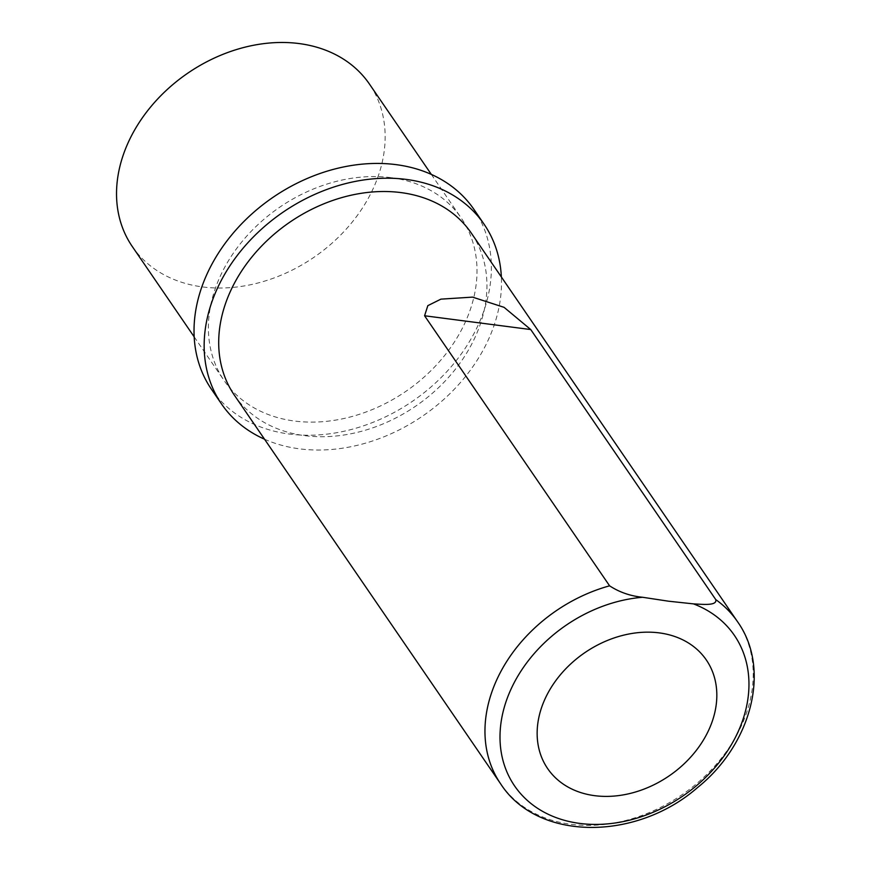 <?xml version="1.0" encoding="UTF-8"?>
<svg xmlns="http://www.w3.org/2000/svg" width="871" height="871" viewBox="0 0 871 871"><rect width="100%" height="100%" fill="white"/><g stroke="black" fill="none" stroke-linecap="round" stroke-linejoin="round"><path stroke-width="0.65" stroke-dasharray="4.36 3.27" d="M234.419 395.249A143.53 111.444 145.6 0 0 415.815 406.06A143.53 111.444 145.6 0 0 471.233 233.003M390.883 177.64A143.737 111.608 145.6 0 0 242.116 241.517A143.737 111.608 145.6 0 0 224.13 380.573A143.737 111.608 145.6 0 0 405.777 391.417A143.737 111.608 145.6 0 0 461.271 218.109A143.737 111.608 145.6 0 0 390.883 177.64M132.261 246.482A143.737 111.608 145.6 0 0 313.908 257.326A143.737 111.608 145.6 0 0 369.413 84.019M211.446 389.261A159.099 123.54 145.6 0 0 412.516 401.259A159.099 123.54 145.6 0 0 473.955 209.421M264.544 439.213A159.099 123.54 145.6 0 0 422.653 416.044A159.099 123.54 145.6 0 0 501.358 276.978M500.683 783.9A143.53 111.444 145.6 0 0 682.08 794.711A143.53 111.444 145.6 0 0 737.497 621.654M194.189 336.881L224.13 380.573M431.33 174.407L461.271 218.109"/><path stroke-width="1.31" d="M737.497 621.654L471.233 233.003A143.53 111.444 145.6 0 0 400.943 192.589A143.53 111.444 145.6 0 0 252.383 256.379A143.53 111.444 145.6 0 0 234.419 395.249L500.683 783.9C537.864 841.56 636.396 841.07 697.562 787.547C751.575 744.193 771.401 669.059 737.497 621.654A143.53 111.444 145.6 0 0 715.755 599.596L530.744 329.554L504.069 307.332L472.55 297.12L440.9 299.145L427.824 305.656L424.58 315.77L609.591 585.824C619.412 592.236 630.441 596.058 642.646 597.277L668.482 601.197L693.468 603.875C702.625 604.332 717.356 606.009 715.755 599.596M431.33 174.407L369.413 84.019A143.737 111.608 145.6 0 0 299.014 43.55A143.737 111.608 145.6 0 0 150.258 107.427A143.737 111.608 145.6 0 0 132.261 246.482L194.189 336.881M501.358 276.978A159.099 123.54 145.6 0 0 484.08 224.206L473.955 209.421A159.099 123.54 145.6 0 0 396.033 164.63A159.099 123.54 145.6 0 0 231.359 235.333A159.099 123.54 145.6 0 0 211.446 389.261L221.572 404.046A159.099 123.54 145.6 0 0 264.544 439.213M484.08 224.206A159.099 123.54 145.6 0 0 406.169 179.404A159.099 123.54 145.6 0 0 241.496 250.119A159.099 123.54 145.6 0 0 221.572 404.046M609.591 585.824A143.53 111.444 145.6 0 0 500.683 783.9M642.646 597.277A133.209 103.442 145.6 0 0 503.286 761.592A133.209 103.442 145.6 0 0 695.461 786.524A133.209 103.442 145.6 0 0 693.468 603.875M659.205 632.879A96.137 74.645 145.6 0 0 538.245 745.565A96.137 74.645 145.6 0 0 683.485 764.411A96.137 74.645 145.6 0 0 659.205 632.879M530.744 329.554L424.58 315.77"/></g></svg>

